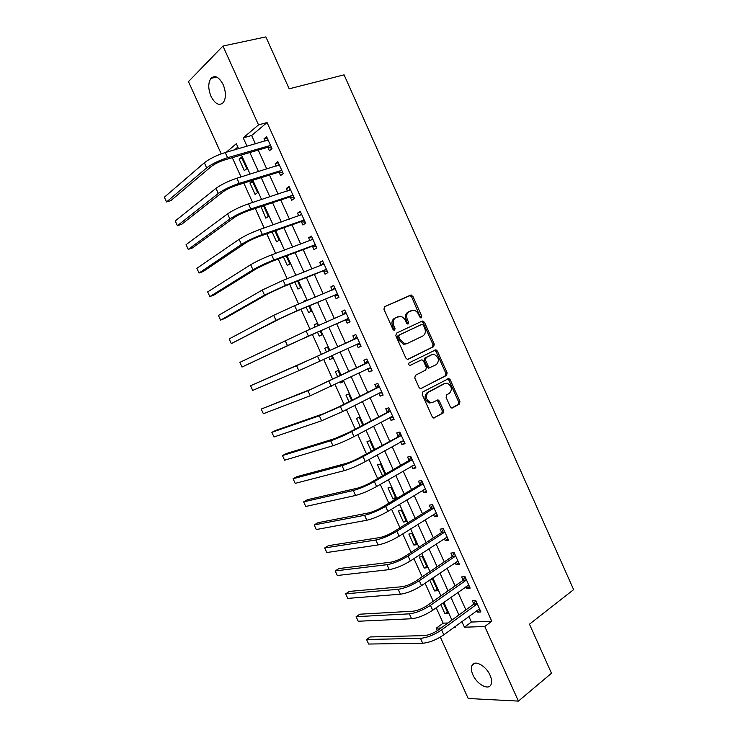 <?xml version="1.0" encoding="UTF-8"?>
<svg xmlns="http://www.w3.org/2000/svg" width="738" height="738" viewBox="0 0 738 738"><rect width="100%" height="100%" fill="white"/><g stroke="black" fill="none" stroke-linecap="round" stroke-linejoin="round"><path stroke-width="1.11" d="M421.315 317.829L421.721 316.067L412.893 296.335L410.642 295.108L384.563 306.694L383.935 309.259L392.994 329.434L394.618 330.283L395.051 328.484L393.88 325.873C392.515 322.063 393.169 319.333 395.845 317.672L400.393 316.353C402.542 316.777 404.203 318.179 405.356 320.56L406.518 323.143L408.114 323.991L408.529 322.211L407.367 319.628C406.02 315.864 406.656 313.161 409.267 311.528L413.667 310.246C415.798 310.652 417.45 312.045 418.603 314.434L419.747 316.989L421.315 317.829M420.549 317.82L411.666 296.897L410.088 295.578L384.36 306.814M393.871 330.301L392.662 326.408L393.88 325.873M407.358 324L406.14 320.163L407.367 319.628M472.91 674.864C471.231 671.017 470.918 667.899 471.96 665.501C474.34 659.486 486.001 665.639 490.069 675.27C491.729 679.089 492.052 682.198 491.038 684.569C488.574 690.722 476.896 684.329 472.91 674.864M211.022 96.374C208.07 88.92 208.033 82.924 210.902 78.376C214.933 74.815 219.029 76.909 223.171 84.63C226.105 92.093 226.16 98.062 223.328 102.554C219.26 106.171 215.155 104.104 211.022 96.374M450.309 406.804L451.647 408.013L452.514 407.902L459.405 404.083L459.931 401.5L450.208 379.756L448.824 378.52L422.819 391.915L422.237 394.553L432.219 416.786L433.557 418.003L443.04 413.142L443.593 410.503L439.368 401.085L438.012 399.858L432.883 402.275L430.494 402.579C425.789 399.636 425.079 396.186 428.372 392.238L444.94 383.456L447.145 383.16C451.822 386.002 452.569 389.406 449.377 393.363L446.656 394.83L446.112 397.431L450.309 406.804M221.225 153.873L188.467 81.623L222.95 46.042L265.874 36.9L289.176 88.809L344.074 74.842L573.629 589.634L529.469 624.191L551.489 673.25L518.417 701.1L468.196 698.499L440.355 637.106M222.95 46.042L258.512 124.897L243.217 137.858L247.027 146.281M468.842 616.415L471.388 622.051L491.776 621.248L267.064 122.545L258.512 124.897M491.776 621.248L484.783 626.525L518.417 701.1M433.695 346.639L434.258 344.102L424.479 322.238L422.247 321.039L396.444 333.161L395.826 335.744L405.863 358.096L407.339 359.378L408.169 359.277L433.695 346.639L432.44 347.118L433.003 344.591L423.234 322.764L421.343 321.464M437.357 351.039L447.117 372.838L446.564 375.402L420.466 388.732L419.064 387.478L414.774 377.948L415.374 375.319L425.78 370.006L426.361 367.413L423.547 361.15L422.099 359.876L421.297 359.987L409.811 365.513C408.529 364.747 408.326 363.843 409.212 362.792L435.909 349.775L437.357 351.039L436.103 351.509L445.835 373.28L447.117 372.838M267.064 122.545L251.649 135.488L255.431 143.864M258.235 150.082L266.787 169.02M269.518 175.063L278.115 194.103M280.772 199.98L289.425 219.131M291.999 224.832L300.698 244.103M303.198 249.629L311.943 269.01M314.37 274.37L323.17 293.862M325.513 299.056L334.369 318.65M336.639 323.678L345.513 343.336M347.764 348.327L356.583 367.847M358.908 372.985L367.635 392.312M370.015 397.588L378.649 416.712M381.103 422.136L389.646 441.056M392.155 446.619L400.614 465.346M403.188 471.047L411.555 489.58M414.193 495.419L422.477 513.749M425.18 519.736L433.363 537.873M436.13 543.989L444.23 561.932M447.062 568.186L455.078 585.935M457.966 592.328L465.89 609.883M267.922 147.517L269.388 150.755L271.999 148.679L266.603 136.705L264.001 138.827L265.034 141.106M279.112 172.323L280.569 175.561L283.235 173.587L277.848 161.64L275.209 163.661L276.298 166.087M290.274 197.074L291.731 200.302L294.434 198.43L289.065 186.511L286.381 188.43L287.543 191.004M301.418 221.769L302.866 224.989L305.615 223.217L300.255 211.326L297.525 213.144L298.761 215.874M312.525 246.4L313.973 249.61L316.768 247.95L311.418 236.086L308.65 237.793L309.942 240.671M323.613 270.975L325.061 274.176L327.893 272.617L322.552 260.782L319.739 262.396L321.104 265.422M334.674 295.495L336.113 298.687L338.991 297.229L333.668 285.421L330.809 286.925L332.238 290.099M345.707 319.951L347.146 323.143L350.061 321.786L344.747 310.006L341.851 311.408L343.29 314.6M356.712 344.351L358.151 347.533L361.103 346.279L355.808 334.526L352.875 335.836L354.305 339.019M367.699 368.705L369.129 371.869L372.127 370.716L366.841 359L363.862 360.199L365.292 363.373M378.723 393.151L380.079 396.149L383.123 395.098L377.847 383.4L374.83 384.507L376.26 387.671M389.729 417.533L391.011 420.374L394.092 419.424L388.825 407.754L385.771 408.76L387.192 411.915M400.697 441.859L401.915 444.544L405.033 443.686L399.784 432.053L396.684 432.948L398.105 436.103M411.647 466.13L412.791 468.658L415.946 467.901L410.706 456.287L407.57 457.09L408.99 460.235M422.57 490.336L423.64 492.707L426.841 492.052L421.61 480.466L418.437 481.167L419.848 484.312M433.464 514.497L434.461 516.711L437.708 516.148L432.496 504.589L429.267 505.198L430.678 508.325M444.341 538.592L445.263 540.65L448.547 540.188L443.344 528.657L440.079 529.164L441.49 532.292M455.18 562.642L456.038 564.533L459.359 564.173L454.174 552.67L450.872 553.076L452.274 556.194M466.001 586.627L466.794 588.37L470.152 588.103L464.977 576.618L461.628 576.941L463.04 580.05M476.794 610.557L477.514 612.143L480.918 611.977L475.752 600.52L472.366 600.741L473.768 603.841M232.295 157.674L241.031 176.954M243.817 183.107L252.599 202.498M255.302 208.476L264.139 227.977M266.769 233.78L275.652 253.392M278.208 259.02L287.147 278.752M289.619 284.204L298.604 304.047M300.993 309.333L310.034 329.277M312.349 334.388L321.408 354.397M323.714 359.48L332.718 379.35M335.089 384.581L343.991 404.249M346.426 409.618L355.246 429.082M357.745 434.599L366.472 453.852M369.028 459.516L377.662 478.575M380.291 484.377L388.834 503.224M391.527 509.174L399.978 527.827M402.736 533.906L411.094 552.365M413.917 558.592L422.182 576.848M425.07 583.214L433.252 601.267M436.195 607.771L443.169 623.167L447.929 622.983M237.857 147.065L234.499 149.888M239.14 159.168L244.324 170.607L246.741 168.698L241.538 157.203L239.14 159.168L242.036 158.31M249.933 182.996L255.099 194.417L257.553 192.59L252.368 181.133L249.933 182.996L252.802 182.092M260.948 206.594L265.855 218.162L268.346 216.437L263.503 205.736M272.073 231.898L276.575 241.861L279.112 240.228L274.887 230.902M283.457 257.045L287.285 265.495L289.859 263.964L286.252 256.003M294.813 282.137L297.958 289.084L300.578 287.645L297.58 281.04M306.51 300.772L306.141 299.942L303.502 301.335L303.761 301.907M306.15 307.174L308.613 312.626L311.27 311.279L308.89 306.021M317.866 325.855L316.823 323.539L314.148 324.84L315.144 327.045M317.451 332.137L319.25 336.104L321.934 334.849L320.172 330.938M329.166 350.836L327.478 347.091L324.766 348.29L326.473 352.072M328.77 357.137L329.849 359.535L332.58 358.373L331.454 355.891M340.402 375.651L338.105 370.587L335.356 371.694L337.727 376.934M340.089 382.146L340.439 382.911L343.207 381.841L342.755 380.845M351.602 400.402L348.714 394.027L345.928 395.042L348.963 401.74M362.782 425.097L359.305 417.413L356.472 418.335L360.162 426.481M373.926 449.737L369.867 440.752L366.998 441.582L371.334 451.167M385.051 474.313L380.402 464.036L377.496 464.774L382.487 475.798M387.976 487.91L392.994 498.999L395.955 498.399L390.909 487.265L387.976 487.91M398.428 511L403.437 522.061L406.426 521.545L401.398 510.438L398.428 511M408.852 534.035L413.852 545.078L416.887 544.653L411.869 533.565L408.852 534.035M419.258 557.024L424.249 568.039L427.311 567.697L422.311 556.646L419.258 557.024M429.691 580.059L434.617 590.944L437.726 590.695L432.726 579.662L429.857 579.939M440.771 604.523L444.968 613.804L448.104 613.647L443.206 602.798M437.413 630.612L436.296 628.158L441.038 628.001M443.169 623.167L436.296 628.158M238.595 148.707L236.326 143.689L226.206 152.277M453.685 627.568L455.272 627.521L454.894 626.682M451.905 620.077L443.87 602.328M440.946 595.861L432.828 577.909M429.959 571.581L421.749 553.435M418.953 547.255L410.651 528.906M407.911 522.864L399.526 504.322M396.85 498.418L388.373 479.672M385.762 473.907L377.192 454.968M374.646 449.341L365.983 430.199M363.502 424.719L354.747 405.374M352.33 400.033L343.484 380.485M341.141 375.291L332.201 355.541M329.914 350.495L320.919 330.615M318.613 325.532L309.646 305.707M307.266 300.449L298.346 280.735M295.892 275.311L287.017 255.708M284.49 250.117L275.671 230.625M273.06 224.859L264.287 205.478M261.603 199.537L252.885 180.266M250.117 174.15L241.446 154.998M461.877 621.544L464.442 627.208L484.783 626.525M249.85 152.535L258.466 171.585M261.206 177.655L269.868 196.815M272.543 202.719L281.252 221.99M283.844 227.728L292.608 247.11M295.117 252.664L303.927 272.156M306.371 277.553L315.227 297.156M317.589 302.377L326.5 322.091M328.788 327.137L337.718 346.906M339.997 351.934L348.871 371.565M351.205 376.731L359.987 396.168M362.395 401.481L371.085 420.715M373.548 426.158L382.155 445.199M384.683 450.789L393.197 469.626M395.789 475.355L404.212 493.99M406.869 499.866L415.208 518.297M417.92 524.312L426.167 542.559M428.953 548.712L437.108 566.756M439.949 573.048L448.021 590.889M450.927 597.319L458.907 614.975M251.649 135.488L243.217 137.858M471.388 622.051L464.442 627.208M260.689 206.769L263.54 205.819M303.502 301.335L306.252 300.191M314.148 324.84L316.87 323.659M329.849 359.535L332.543 358.281M340.439 382.911L343.096 381.611M392.994 498.999L395.54 497.477M403.437 522.061L405.955 520.493M413.852 545.078L416.352 543.463M424.249 568.039L426.721 566.378M434.617 590.944L437.062 589.247M444.968 613.804L447.394 612.06M264.001 138.827L267.156 137.932M275.209 163.661L278.327 162.701M286.381 188.43L289.471 187.424M297.525 213.144L300.587 212.083M308.65 237.793L311.685 236.677M319.739 262.396L322.746 261.215M330.809 286.925L333.788 285.707M341.851 311.408L344.803 310.126M358.151 347.533L361.057 346.177M369.129 371.869L372.007 370.458M380.079 396.149L382.939 394.692M391.011 420.374L393.834 418.861M401.915 444.544L404.71 442.975M412.791 468.658L415.559 467.034M423.64 492.707L426.38 491.038M434.461 516.711L437.182 514.986M445.263 540.65L447.957 538.878M456.038 564.533L458.704 562.716M466.794 588.37L469.423 586.498M477.514 612.143L480.124 610.225M406.14 320.163C404.793 316.399 405.43 313.705 408.04 312.073L411.407 310.56M392.662 326.408C391.297 322.598 391.952 319.868 394.627 318.207L398.031 316.667M407.616 359.406L432.44 347.118M423.428 325.209L421.859 324.369L399.24 335.052L398.815 336.86L400.042 339.609L404.858 343.76L407.404 343.428L422.8 336.002C425.365 334.332 425.974 331.63 424.636 327.903L423.428 325.209M420.688 324.868L421.859 324.369M406.158 343.926L403.621 344.259L398.815 340.117L397.588 337.377L398.013 335.569L420.623 324.895M420.632 388.76L445.291 375.836L445.835 373.28M420.282 360.365L409.904 365.531M436.407 364.581C439.663 360.605 438.87 357.201 434.045 354.36L431.961 354.646L426.103 357.579L425.531 360.153L428.335 366.408L429.765 367.672L436.407 364.581M431.324 354.886L431.961 354.646M430.291 367.662L428.501 368.124L427.071 366.869L424.276 360.624L424.848 358.05L430.706 355.116M436.103 351.509L434.433 350.236M431.601 402.671L429.221 402.985C424.516 400.042 423.815 396.601 427.108 392.653L443.667 383.889M433.63 418.012L441.758 413.529L442.311 410.891L438.095 401.49L436.628 400.245M451.693 408.031L458.104 404.479L458.639 401.896L448.925 380.19L447.431 378.935M268.069 139.962L225.238 152.554L227.572 157.692L270.532 145.423M267.055 140.524L267.94 139.667M271.741 148.098L267.322 147.425L225.053 159.795C219.324 161.64 214.703 163.901 211.179 166.567L170.847 200.625L166.548 201.954L206.677 167.895C211.963 163.873 218.928 160.469 227.572 157.692M164.371 197.203L166.548 201.954L164.371 197.203L204.352 162.775C209.62 158.716 216.585 155.303 225.238 152.554M267.322 147.425L269.933 145.331M279.315 164.888L236.88 178.227L239.204 183.356L281.768 170.34M277.977 165.57L279.102 164.436M282.903 172.849L278.521 172.24L236.64 185.349C230.957 187.277 226.326 189.509 222.756 192.055L181.668 224.306L177.406 225.699L218.3 193.457C223.66 189.629 230.625 186.262 239.204 183.356M175.229 220.957L177.406 225.699L175.229 220.957L215.976 188.356C221.326 184.482 228.291 181.105 236.88 178.227M278.521 172.24L281.178 170.257M290.523 189.758L248.485 203.845L250.809 208.965L292.977 195.192M288.881 190.57L290.246 189.14M294.038 197.544L289.693 197L248.199 210.837C242.562 212.848 237.931 215.062 234.306 217.489L192.461 247.922L188.227 249.389L229.887 218.965C235.33 215.321 242.304 211.981 250.809 208.965M186.068 244.656L188.227 249.389L186.068 244.656L227.572 213.872C232.996 210.182 239.97 206.843 248.485 203.845M289.693 197L292.386 195.118M301.713 214.564L260.071 229.398L262.377 234.499L304.157 219.989M299.766 215.514L301.362 213.799M305.145 222.175L300.827 221.704L259.73 236.271C254.14 238.356 249.499 240.551 245.828 242.848L203.227 271.492L199.039 273.023L241.455 244.407C246.962 240.948 253.946 237.645 262.377 234.499M196.88 268.3L199.039 273.023L196.88 268.3L239.14 239.324C244.638 235.828 251.621 232.516 260.071 229.398M300.827 221.704L303.576 219.924M312.875 239.315L271.621 254.887L273.927 259.979L315.31 244.721M310.633 240.422L312.46 238.392M316.224 246.75L311.953 246.344L271.233 261.639L257.322 268.162L213.974 295.016L209.813 296.611L252.986 269.794C258.577 266.519 265.56 263.245 273.927 259.979M207.664 291.897L209.813 296.611L207.664 291.897L250.68 264.721C256.261 261.409 263.235 258.134 271.621 254.887M311.953 246.344L314.729 244.665M324.01 264.001L283.143 280.32L285.449 285.394L326.436 269.407M321.473 265.274L323.521 262.931M327.285 271.27L323.041 270.929L282.709 286.953L268.789 293.401L224.693 318.475L220.57 320.135L264.49 295.108L285.449 285.394M218.42 315.44L220.57 320.135L218.42 315.44L262.193 290.052L283.143 280.32M323.041 270.929L325.864 269.352M335.117 288.632L294.647 305.689L296.944 310.753L337.543 294.019M332.294 290.08L334.563 287.414M338.308 295.726L334.102 295.458L294.158 312.192L280.228 318.585L231.298 343.613L275.975 320.366L296.944 310.753M229.158 338.926L231.298 343.613L229.158 338.926L273.678 315.32L294.647 305.689M334.102 295.458L336.971 293.982M346.196 313.207L306.113 330.993L308.401 336.048L348.613 318.585M343.096 314.84L345.569 311.833M349.314 320.135L345.144 319.923L291.639 343.705L242.009 367.035L308.401 336.048M239.868 362.358L242.009 367.035L239.868 362.358L306.113 330.993M345.144 319.923L348.05 318.558M357.247 337.727L314.692 357.487L250.56 385.734L296.565 365.679L356.897 338.17M252.691 390.411L250.56 385.734L252.691 390.411L298.844 370.697L359.664 343.087M353.954 339.452L356.555 336.196M360.292 344.48L356.353 344.342M368.28 362.183L312.109 388.769L261.224 409.064L307.967 390.762L367.93 362.635M263.355 413.723L261.224 409.064L263.355 413.723L310.246 395.771L370.688 367.533M364.941 363.825L367.524 360.504M371.251 368.769L367.709 368.696M379.277 386.583L337.404 407.579L323.438 413.723L275.818 430.365L271.861 432.339L319.342 415.789L340.356 406.537L378.935 387.044M273.983 436.988L271.861 432.339L273.983 436.988L321.611 420.789L342.626 411.555L381.684 391.924M375.91 388.133L378.456 384.756M382.173 393.003L379.037 392.985M390.254 410.928L348.714 432.533L334.748 438.612L286.399 453.529L282.479 455.567L330.689 440.761C336.777 438.723 343.788 435.669 351.712 431.601L389.913 411.398M284.6 460.208L282.479 455.567L284.6 460.208L332.949 445.743C339.056 443.741 346.067 440.697 353.982 436.601L392.662 416.25M386.85 412.385L389.369 408.953M393.077 417.173L390.328 417.21M401.214 435.217L360.006 457.422C354.784 460.198 350.126 462.209 346.03 463.446L296.953 476.637L293.069 478.741L342.008 465.66C348.17 463.805 355.181 460.78 363.041 456.601L400.872 435.688M295.182 483.362L293.069 478.741L295.182 483.362L344.268 470.641C350.449 468.815 357.46 465.798 365.31 461.591L403.603 440.521M397.764 436.573L400.254 433.086M403.954 441.296L401.592 441.361M412.136 459.442L408.658 460.715L371.26 482.265C366.094 485.106 361.426 487.098 357.275 488.224L307.488 499.691L303.641 501.858L353.299 490.512C359.535 488.824 366.555 485.835 374.351 481.536L411.804 459.922M305.753 506.471L303.641 501.858L305.753 506.471L355.55 495.475C361.804 493.823 368.825 490.844 376.601 486.517L414.525 464.746M408.658 460.715L411.112 457.173M414.802 465.355L412.819 465.447M423.031 483.621L419.516 484.792L382.496 507.034C377.367 509.958 372.699 511.923 368.502 512.938L317.995 522.698L314.185 524.921L364.563 515.299C370.873 513.786 377.893 510.834 385.623 506.416L422.708 484.11M316.288 529.533L314.185 524.921L316.288 529.533L366.814 520.244C373.133 518.777 380.153 515.825 387.874 511.388L425.42 488.907M419.516 484.792L421.942 481.194M425.623 489.368L424.018 489.46M433.907 507.735L430.355 508.823L393.705 531.747C388.612 534.755 383.945 536.701 379.701 537.587L328.484 545.65L324.702 547.937L375.799 540.022C382.183 538.694 389.203 535.76 396.878 531.24L433.584 508.233M326.805 552.541L324.702 547.937L326.805 552.541L378.041 544.958C384.433 543.666 391.463 540.742 399.12 536.194L436.287 513.002M430.355 508.823L432.754 505.17M436.426 513.316L435.18 513.417M444.756 531.794L441.167 532.79L404.885 556.406C399.839 559.487 395.162 561.406 390.872 562.181L338.954 568.555L335.2 570.908L387.007 564.69C393.455 563.537 400.494 560.64 408.096 556L444.442 532.301M337.303 575.492L335.2 570.908L337.303 575.492L389.249 569.616C395.716 568.5 402.745 565.603 410.337 560.945L447.136 537.052M441.167 532.79L443.538 529.081M447.2 537.209L446.315 537.292M455.586 555.797L451.96 556.701L416.038 581.009C411.029 584.155 406.361 586.064 402.016 586.719L349.388 591.406L345.679 593.813L398.188 589.302C404.71 588.315 411.749 585.455 419.295 580.695L455.263 556.304M347.764 598.398L345.679 593.813L347.764 598.398L400.42 594.21C406.961 593.269 414 590.409 421.527 585.631L457.947 561.046M451.96 556.701L454.294 552.947M457.957 561.055L457.422 561.111M466.379 579.745L462.726 580.566L427.164 605.547C422.201 608.767 417.524 610.658 413.132 611.202L359.812 614.2L356.131 616.682L409.35 613.85C415.946 613.038 422.975 610.206 430.457 605.335L466.065 580.262M358.216 621.248L356.131 616.682L358.216 621.248L411.573 618.748C418.188 617.983 425.217 615.151 432.689 610.261L468.741 584.985M462.726 580.566L465.032 576.747M477.154 603.638L473.464 604.367L438.261 630.021C433.335 633.324 428.658 635.187 424.23 635.621L370.199 636.949L366.555 639.495L420.476 638.342C427.145 637.706 434.184 634.901 441.601 629.92L476.849 604.164M368.64 644.043L366.555 639.495L368.64 644.043L422.699 643.232C429.378 642.632 436.416 639.828 443.824 634.828L479.515 608.859M473.464 604.367L475.724 600.52M420.476 316.602L421.721 316.067M393.824 329.01L395.051 328.484M407.293 322.737L408.529 322.211M408.04 312.073L409.267 311.528M394.627 318.207L395.845 317.672M409.415 295.67L410.642 295.108M411.666 296.897L412.893 296.335M423.234 322.764L424.479 322.238M433.003 344.591L434.258 344.102M398.013 335.569L399.24 335.052M397.588 337.377L398.815 336.86M398.815 340.117L400.042 339.609M445.291 375.836L446.564 375.402M420.042 360.458L421.297 359.987M424.848 358.05L426.103 357.579M424.276 360.624L425.531 360.153M427.071 366.869L428.335 366.408M427.108 392.653L428.372 392.238M438.095 401.49L439.368 401.085M442.311 410.891L443.593 410.503M441.758 413.529L443.04 413.142M433.962 418.031L434.479 417.883M448.925 380.19L450.208 379.756M458.639 401.896L459.931 401.5M458.104 404.479L459.405 404.083M452.025 408.04L452.514 407.902M204.352 162.775L206.677 167.895M215.976 188.356L218.3 193.457M227.572 213.872L229.887 218.965M239.14 239.324L241.455 244.407M250.68 264.721L252.986 269.794M262.193 290.052L264.49 295.108M273.678 315.32L275.975 320.366M285.136 340.532L287.423 345.569M317.552 356.233L319.84 361.279M296.565 365.679L298.844 370.697M328.973 381.417L331.251 386.444M307.967 390.762L310.246 395.771M340.356 406.537L342.626 411.555M319.342 415.789L321.611 420.789M351.712 431.601L353.982 436.601M330.689 440.761L332.949 445.743M363.041 456.601L365.31 461.591M342.008 465.66L344.268 470.641M374.351 481.536L376.601 486.517M353.299 490.512L355.55 495.475M385.623 506.416L387.874 511.388M364.563 515.299L366.814 520.244M396.878 531.24L399.12 536.194M375.799 540.022L378.041 544.958M408.096 556L410.337 560.945M387.007 564.69L389.249 569.616M419.295 580.695L421.527 585.631M398.188 589.302L400.42 594.21M430.457 605.335L432.689 610.261M409.35 613.85L411.573 618.748M441.601 629.92L443.824 634.828M420.476 638.342L422.699 643.232M471.96 665.501L474.894 663.213M210.902 78.376L216.621 77.038M410.088 295.578L411.315 295.016M421.721 321.473L422.966 320.947M403.621 344.259L404.858 343.76M428.501 368.124L429.765 367.672M434.654 350.255L435.909 349.775M429.221 402.985L430.494 402.579M436.73 400.264L438.012 399.858M447.542 378.954L448.824 378.52"/></g></svg>
